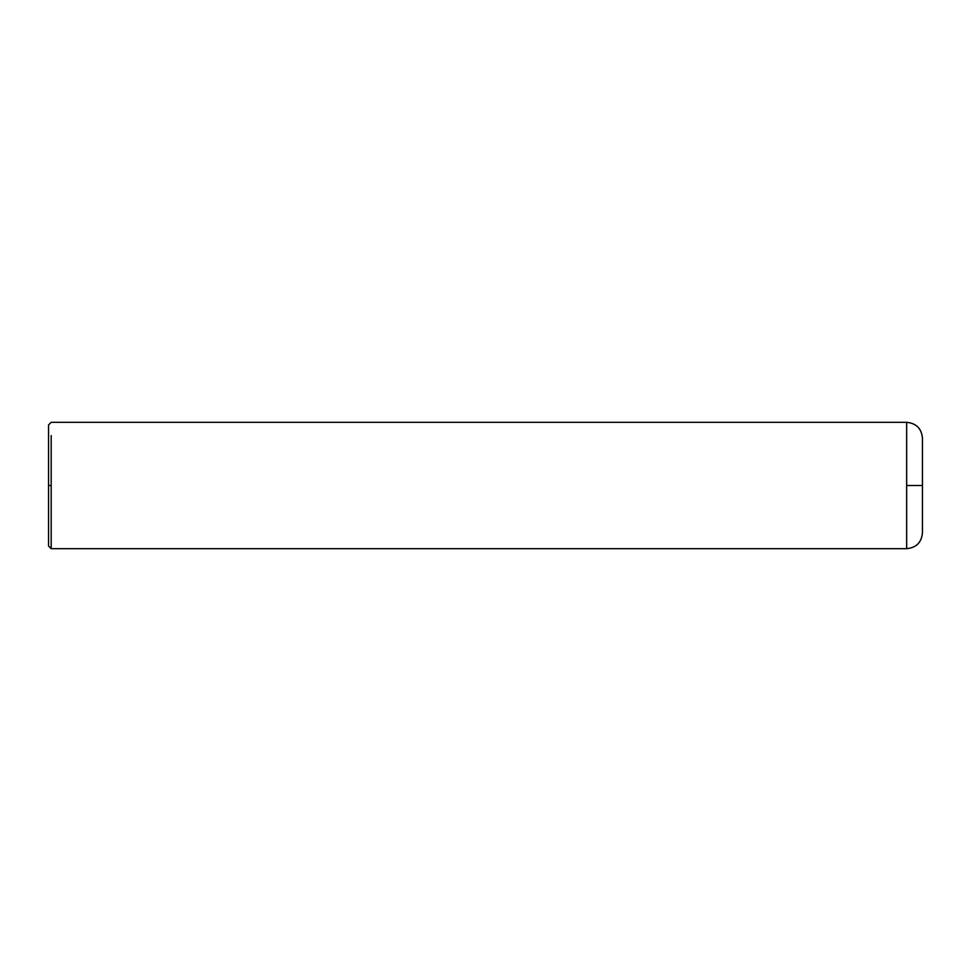 <?xml version="1.0" encoding="UTF-8"?>
<svg xmlns="http://www.w3.org/2000/svg" width="971" height="971" viewBox="0 0 971 971"><rect width="100%" height="100%" fill="white"/><g stroke="black" fill="none" stroke-linecap="round" stroke-linejoin="round"><path stroke-width="1.46" d="M51.184 485.5L48.55 485.5L48.55 546.042L51.184 548.676L51.184 435.554M48.55 485.5L48.55 424.958L51.184 422.324L906.659 422.324C916.248 423.259 921.515 428.527 922.45 438.115L922.45 485.5L906.659 485.5L906.659 422.324M906.659 485.5L906.659 548.676C916.248 547.741 921.515 542.473 922.45 532.885L922.45 485.5M51.184 548.676L906.659 548.676"/></g></svg>
